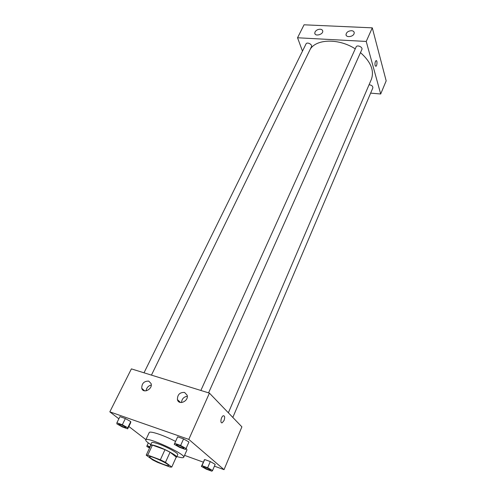 <?xml version="1.0" encoding="UTF-8"?>
<svg xmlns="http://www.w3.org/2000/svg" width="496" height="496" viewBox="0 0 496 496"><rect width="100%" height="100%" fill="white"/><g stroke="black" fill="none" stroke-linecap="round" stroke-linejoin="round"><path stroke-width="0.74" d="M150.536 457.975L149.451 456.735C149.643 454.981 169.762 464.194 168.559 465.484C168.435 466.835 154.479 461.007 150.536 457.975M157.685 462.415L170.066 467.046L171.765 467.065L165.472 462.34L160.357 459.792L147.758 455.111L146.208 455.179L152.712 459.947L157.685 462.415M160.357 459.792L164.988 449.667L152.421 445.11L147.758 455.111M152.421 445.11L150.846 445.247L146.208 455.179M164.988 449.667L170.066 452.222L165.472 462.34M171.765 467.065L176.247 457.076L170.066 452.222M176.117 457.362L176.632 457.107C177.661 455.985 166.123 449.55 157.573 446.524C153.32 445.017 150.97 444.565 150.517 445.154L150.641 445.681M150.517 445.154L151.664 442.692C152.129 442.085 154.479 442.531 158.732 444.025C167.276 447.026 178.789 453.474 177.742 454.627L176.632 457.107M150.784 444.583L147.926 442.624C146.27 441.353 145.545 440.454 145.756 439.94C146.227 436.027 186.341 454.398 183.694 457.306C183.235 458.025 180.966 457.765 176.886 456.537M145.756 439.94L149.215 432.599C149.594 430.54 164.071 435.339 175.553 441.428M186.161 448.272L186.986 449.891L183.694 457.306M214.415 466.166L224.043 469.65L188.796 439.388L109.827 411.847L118.866 418.81M128.836 426.486L145.905 439.623M184.549 455.371L203.23 462.123M127.689 428.842L130.671 422.704L130.758 421.594L125.364 418.556L119.933 416.652L116.889 422.815L116.92 423.919L122.295 426.913L127.689 428.842L127.751 427.775L122.326 424.75L116.889 422.815M186.043 448.539L188.951 442.004L183.57 438.91L177.649 436.84L174.239 444.335L179.614 447.373L185.492 449.469L186.043 448.539L180.631 445.464L174.697 443.356L174.239 444.335M212.579 470.506L215.19 464.349L210.285 461.559L204.668 459.544L201.382 466.42L206.28 469.16L211.854 471.2L212.579 470.506L207.644 467.734L202.021 465.682L201.382 466.42M224.043 420.509L222.251 422.747C219.871 423.875 220.987 416.535 223.318 415.76C224.831 415.766 225.072 417.347 224.043 420.509C225.072 417.347 224.824 415.76 223.318 415.76C220.987 416.535 219.871 423.875 222.251 422.747L224.043 420.509M188.796 439.388L209.424 393.123L241.893 426.845L224.043 469.65M209.424 393.123L131.39 368.881L109.827 411.847M184.555 392.423L187.153 395.231C188.908 401.121 178.734 405.685 177.419 399.602C177.407 394.649 179.788 392.255 184.555 392.423M148.757 381.12L151.1 383.575C152.935 389.081 143.177 394.035 141.769 388.318C141.707 383.439 144.038 381.04 148.757 381.12M187.296 396.267C183.774 396.837 181.84 398.933 181.505 402.56M151.255 385.045C148.261 385.82 146.543 387.754 146.109 390.848M310.347 49.011C316.845 38.793 339.016 38.335 355.248 48.85M360.48 52.607C370.847 61.851 374.468 70.792 371.343 79.428L228.371 412.796M200.861 390.464L356.097 46.971C357.064 44.448 363.097 47.132 361.857 49.532L208.568 392.857M144.014 372.806L306.02 43.952C306.999 41.614 312.709 44.51 311.469 46.711L151.447 375.112M369.067 84.748C371.684 85.089 372.942 86.161 372.837 87.953L232.829 417.427M297.544 37.77L366.228 41.447L372.291 27.844L304.054 24.8L297.544 37.77L302.479 51.144M370.642 93.13L380.692 93.998L366.228 41.447M354.014 33.858C352.761 37.026 346.01 37.665 346.016 34.633C346.413 32.265 348.242 30.95 351.497 30.696C353.158 30.833 354.07 31.515 354.243 32.73L354.014 33.858M315.041 31.949C316.126 30.2 317.837 29.289 320.174 29.221C321.712 29.345 322.567 29.971 322.741 31.099C323.243 34.559 314.91 36.735 314.786 33.182L315.041 31.949M380.692 93.998L386.173 80.854L372.291 27.844M375.1 65.534C374.79 63.277 375.112 61.653 376.067 60.648C377.4 59.935 377.214 65.875 375.894 66.315L375.1 65.534L375.894 66.315C377.214 65.875 377.4 59.935 376.067 60.648M315.58 25.315L318.184 25.432M365.391 27.54L368.168 27.664M150.133 446.778L147.027 445.65L146.828 446.505L149.556 448.012M149.668 447.764L148.614 446.834L150.003 447.051M148.31 442.916L147.027 445.65M148.608 446.853L149.997 447.07M203.441 466.872L203.441 466.872C203.534 466.159 210.924 469.47 210.478 470.028L210.471 470.047C208.835 469.972 206.59 469.055 203.726 467.294L203.428 466.891C203.527 466.178 210.918 469.489 210.471 470.047M215.19 464.349L210.285 461.559L207.644 467.734M210.285 461.559L204.668 459.544L202.021 465.682M204.668 459.544L204.011 460.325M118.718 424.154L118.705 424.173C118.848 423.429 126.406 426.969 125.897 427.54C124.409 427.515 122.171 426.585 119.183 424.75L118.718 424.154C118.86 423.41 126.412 426.951 125.91 427.521L125.903 427.533M130.671 422.704L130.758 421.594L127.751 427.775M130.758 421.594L125.364 418.556L122.326 424.75M125.364 418.556L119.933 416.652M176.347 444.72L176.347 444.707C176.489 443.895 184.407 447.491 183.886 448.136L183.88 448.161C182.181 448.136 179.788 447.163 176.706 445.234L176.34 444.732C176.477 443.914 184.394 447.516 183.88 448.161M188.951 442.004L183.57 438.91L180.631 445.464M183.57 438.91L177.649 436.84L174.697 443.356M177.649 436.84L177.171 437.869M177.419 399.602L180.501 402.492M141.769 388.318L144.646 390.86M346.016 34.633L346.245 35.408M314.786 33.182L315.053 33.97"/></g></svg>
